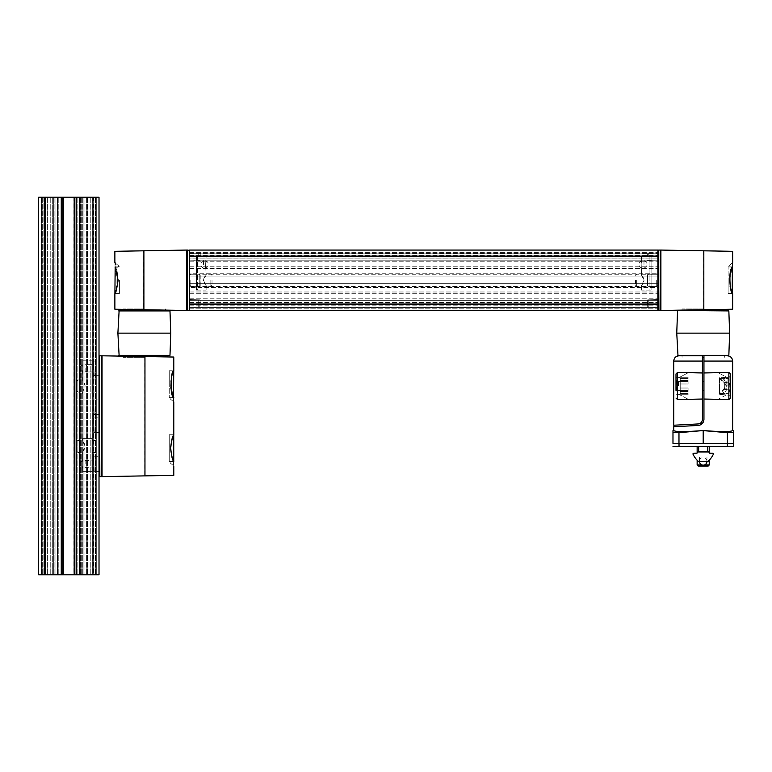 <?xml version="1.0" encoding="UTF-8"?>
<svg xmlns="http://www.w3.org/2000/svg" width="772" height="772" viewBox="0 0 772 772"><rect width="100%" height="100%" fill="white"/><g stroke="black" fill="none" stroke-linecap="round" stroke-linejoin="round"><path stroke-width="0.58" stroke-dasharray="3.86 2.9" d="M74.855 197.198L55.912 197.198L62.764 197.198L62.764 574.802L62.764 197.198L41.62 197.198L47.372 197.198L43.888 197.198L43.888 574.802L38.6 574.802L45.394 574.802L38.6 574.802L38.6 197.198L38.6 574.802L38.6 197.198L45.394 197.198L45.394 574.802L52.708 574.802L43.888 574.802L43.888 197.198L45.394 197.198L45.394 574.802L79.526 574.802L74.855 574.802L76.36 574.802L74.855 574.802L74.855 197.198L74.855 574.802L99.019 574.802L93.73 574.802L99.019 574.802L99.019 197.198L92.225 197.198L92.225 574.802L92.225 197.198L95.998 197.198L92.225 197.198L95.998 197.198L95.998 574.802L95.998 197.198L84.901 197.198L92.225 197.198L92.225 574.802L92.225 197.198L99.019 197.198L99.019 574.802L99.019 197.198L74.855 197.198L74.855 574.802M58.238 197.198L58.238 574.802L58.238 197.198L57.553 197.198L58.238 197.198L58.238 574.802L58.238 197.198L58.99 197.198L58.238 197.198M57.553 574.802L53.702 574.802L57.553 574.802L57.553 197.198L53.702 197.198L57.553 197.198L57.553 574.802M53.702 197.198L53.702 574.802L55.912 574.802L53.702 574.802L53.702 197.198L55.912 197.198L53.702 197.198L53.702 574.802L53.702 197.198M55.912 574.802L58.093 574.802L55.912 574.802L55.912 197.198L55.912 574.802M79.526 574.802L83.916 574.802L79.526 574.802L79.526 197.198L79.526 574.802M83.916 197.198L81.697 197.198L83.916 197.198L83.916 574.802L80.134 574.802L83.916 574.802L83.916 197.198L80.134 197.198L83.916 197.198L83.916 574.802L83.916 197.198M80.134 574.802L79.381 574.802L80.134 574.802L80.134 197.198L79.381 197.198L80.134 197.198L80.134 574.802M79.381 197.198L79.381 574.802L77.837 574.802L79.381 574.802L79.381 197.198M84.901 574.802L80.51 574.802L84.901 574.802L84.901 197.198L80.51 197.198L84.901 197.198L84.901 574.802M80.51 197.198L80.51 574.802L80.51 197.198M95.998 197.198L95.998 574.802L95.998 197.198M62.764 197.198L62.764 574.802M41.62 197.198L41.62 574.802L41.62 197.198M52.708 197.198L47.372 197.198L57.099 197.198L52.708 197.198L52.708 574.802L57.099 574.802L52.708 574.802L52.708 197.198M57.099 197.198L57.099 574.802L57.099 197.198M45.394 197.198L45.394 574.802L45.394 197.198M86.628 197.198L86.628 574.802L86.628 197.198L86.628 574.802L86.628 197.198L96.297 197.198L86.628 197.198M96.297 197.198L96.297 574.802L96.297 197.198L87.39 197.198L96.297 197.198L96.297 574.802L96.297 197.198M41.321 197.198L41.321 574.802L41.321 197.198L50.228 197.198L41.321 197.198L41.321 574.802L41.321 197.198L50.981 197.198L41.321 197.198M50.981 197.198L50.981 574.802L50.228 574.802L50.981 574.802L50.981 197.198L50.228 197.198L50.981 197.198L50.981 574.802L50.981 197.198M73.948 197.198L63.671 197.198L73.948 197.198L73.948 574.802L63.671 574.802L73.948 574.802M94.174 417.942L99.019 417.816L94.174 417.942M93.73 418.395L94.174 432.416L93.73 418.395M95.207 432.445L99.019 432.542L94.174 432.416L95.207 432.445L95.207 417.913L95.207 432.445M94.174 400.002L99.019 399.877L94.174 400.002M93.73 400.456L94.174 414.477L93.73 400.456M95.207 414.496L99.019 414.603L94.174 414.477L95.207 414.496L95.207 399.973L95.207 414.496M92.225 464.078L92.225 460.45L92.225 464.078M85.123 464.078L85.123 460.45L85.123 464.078M82.556 466.114L82.556 471.624L91.067 471.624L82.556 471.624L82.556 466.114M83.009 464.503L83.009 467.697L83.009 464.503M82.556 451.659L82.556 462.042L82.556 451.659L85.219 446.419L82.556 441.169C85.885 444.662 85.885 448.156 82.556 451.659L82.556 452.46L82.556 451.659M82.556 438.399L82.556 441.169L82.556 438.399L91.067 438.399L82.556 438.399M91.067 438.399L91.067 471.624L92.225 471.624L91.067 471.624L91.067 438.399L92.225 438.399L92.225 471.624L92.225 438.399L91.067 438.399M99.019 446.419L99.019 440.378L99.019 446.419M92.225 446.419L92.225 440.378L92.225 446.419M92.225 368.34L92.225 371.969L92.225 368.34M85.123 368.34L85.123 371.969L85.123 368.34M82.556 370.377L82.556 380.76L85.219 386L82.556 391.24C85.885 387.756 85.885 384.263 82.556 380.76L82.556 370.377M83.009 367.916L82.556 360.794L91.067 360.794L82.556 360.794L83.009 367.916M91.067 394.019L91.067 360.794L92.225 360.794L91.067 360.794L91.067 394.019L82.556 394.019L82.556 391.24L82.556 394.019L92.225 394.019L92.225 360.794L92.225 394.019L91.067 394.019M82.556 380.76L82.556 379.959L82.556 380.76M94.174 456.841L99.019 456.715L94.174 456.841M93.73 457.294L94.174 471.316L93.73 457.294M95.207 471.335L99.019 471.441L94.174 471.316L95.207 471.335L95.207 456.812L95.207 471.335M94.174 361.103L99.019 360.978L94.174 361.103M93.73 361.557L94.174 375.578L93.73 361.557M95.207 375.607L99.019 375.703L94.174 375.578L95.207 375.607L95.207 361.084L95.207 375.607M102.039 355.796L102.039 476.623L102.039 355.796L173.787 357.04M173.787 475.378L102.039 476.623M173.497 397.262L173.15 401.865L173.497 397.262C173.787 403.158 173.787 403.158 173.497 397.262L170.525 384.205L173.787 370.743L169.251 370.743L169.251 397.667L169.251 370.743M169.251 461.675L169.251 448.214L169.251 461.675L173.787 461.675C170.284 462.505 170.294 433.912 173.787 434.752L169.251 434.752L169.251 461.608L169.251 434.752M173.787 461.849L173.497 461.347C173.787 467.243 173.787 467.243 173.497 461.347L173.497 461.347M173.787 397.763L170.139 397.609L173.71 397.503M173.497 397.503L170.139 397.609L173.497 397.609M99.019 414.603L99.019 399.877L99.019 414.603M99.019 432.542L99.019 417.816L99.019 432.542M99.019 356.259L99.019 476.16M99.019 471.441L99.019 456.715L99.019 471.441M99.019 375.703L99.019 360.978L99.019 375.703M99.019 386L99.019 379.959L99.019 386M99.443 476.594L101.682 476.623L101.595 355.786L99.443 355.824L99.443 476.594M101.171 476.623L101.171 355.796M101.682 355.796L101.682 476.623M102.039 356.22L102.039 476.199M169.251 384.205L169.251 370.811L169.251 384.205M173.324 371.863C171.953 374.275 171.027 378.386 170.564 384.205L170.805 387.708M172.224 393.672L173.343 396.586M170.139 397.609L170.13 398.844L170.13 397.628M173.497 397.763L170.13 397.763M172.224 457.68C169.985 448.889 170.351 441.613 173.324 435.871M173.15 461.347L170.13 461.714L170.13 462.92L170.13 461.714L173.15 461.347L173.15 465.95L173.15 461.347M173.497 461.849L170.13 461.849M92.225 386L92.225 379.959L92.225 386M82.556 366.304L82.556 364.722L82.556 366.304M76.66 386L76.66 381.117L76.66 386M77.818 386L77.818 379.959L77.818 386M76.66 446.419L76.66 441.536L76.66 446.419M77.818 446.419L77.818 440.378L77.818 446.419M83.009 463.644L83.009 460.45L83.009 463.644M144.335 308.964L123.182 308.964L144.335 308.964M119.129 310.479L123.182 310.479M117.894 333.137L170.766 333.137M119.129 355.796L169.531 355.796M144.335 355.796L123.182 355.796L144.335 355.796M144.335 357.301L123.182 357.301L144.335 357.301M206.105 290.089L206.105 285.515L203.441 280.265L206.105 275.025L205.651 263.976L206.105 275.025C202.775 278.509 202.775 282.012 206.105 285.515L206.105 290.089L197.593 290.089L197.593 256.854L206.105 256.854L196.445 256.854L196.445 268.038L196.445 260.782L189.642 261.004L196.445 260.82L196.445 256.854L198.742 256.854L196.445 256.854L197.593 256.854L197.593 290.089L206.105 290.089M205.651 263.976L206.105 256.854L205.651 263.976M203.538 264.41L203.538 260.782L203.538 264.41M205.651 264.844L205.651 268.038L205.651 264.844M206.105 275.025L206.105 274.224L206.105 275.025M199.774 299.806L189.642 299.536L199.774 299.806M200.218 300.26L199.774 307.159L200.218 300.26M198.742 307.179L189.642 307.42L199.774 307.159L198.742 307.179L198.742 299.777L198.742 307.179M199.774 253.38L189.642 253.12L199.774 253.38M200.218 253.834L199.89 256.854L198.742 256.854L200.218 256.854L200.218 253.834M199.89 285.997L198.742 286.344L199.89 285.997M200.218 274.977L200.218 285.563L199.89 274.543L200.218 285.563L199.89 274.543L189.642 273.963L189.642 286.576L199.774 286.036L189.642 286.576L189.642 273.963L198.742 274.195L200.218 274.977M189.642 273.963L189.642 286.576L189.642 273.963L198.742 274.195L189.642 273.963M199.774 274.504L198.742 274.195L199.774 274.504L199.774 286.036L199.774 274.504M114.874 251.315L143.698 250.813L143.698 309.726L114.874 309.225M115.163 267.208L117.576 267.208L115.51 267.305L115.51 262.702L115.51 267.305L118.531 266.851L115.057 267.208C119.67 270.017 117.276 294.634 114.874 293.736C117.296 294.595 119.66 270.007 115.057 267.208L115.163 267.305C114.874 261.409 114.874 261.409 115.163 267.305L115.163 267.305M119.409 280.265L119.409 293.736L119.409 280.265M115.163 267.102L118.531 266.938L115.163 266.909M116.273 290.214L115.742 268.897M189.642 280.265L189.642 286.315L189.642 280.265M189.642 261.004L189.642 253.081L657.879 253.081L648.779 253.361L657.879 253.12L657.879 261.004L651.086 260.82L651.086 268.038L651.086 260.782L657.879 261.004L657.879 253.12L189.642 253.11L189.642 261.004M189.642 307.42L189.642 299.536L189.642 307.42M189.642 256.101L189.642 310.479L657.879 310.479L657.879 253.081L657.879 304.438L189.642 304.438L189.642 307.459L189.642 303.685L657.879 303.685L657.879 300.366L657.879 307.459L657.879 303.685L189.642 303.685L189.642 307.459L657.879 307.459L189.642 307.459L657.879 307.459L189.642 307.459L189.642 256.101L189.642 304.438L657.879 304.438L189.642 304.438L189.642 253.081L189.642 256.854L657.879 256.854L657.879 260.174L657.879 253.081L657.879 258.118L657.879 256.854L189.642 256.854L189.642 253.081L189.642 256.101L657.879 256.101L657.879 250.06L657.879 255.349L657.879 250.06L189.642 250.06L189.642 260.174L189.642 256.854L657.879 256.854L189.642 256.854L189.642 250.06L189.642 256.101L657.879 256.101L189.642 256.101M189.642 250.533L189.642 310.006M187.49 310.479L186.978 310.479L187.065 250.051L187.49 310.479L189.217 310.45L189.217 250.089L187.49 250.06M186.978 250.06L186.978 310.479M143.698 309.726L186.621 310.479L186.621 250.06L143.698 250.813M186.621 250.495L186.621 310.045M118.531 266.851L118.531 265.722L118.531 266.851M198.742 253.361L198.742 256.854L198.742 253.361M206.105 262.374L206.105 260.782L206.105 262.374M197.593 290.089L196.445 290.089L196.445 256.854L196.445 290.089L197.593 290.089M196.445 280.265L196.445 286.315L196.445 280.265M210.843 280.265L210.843 286.315L210.843 280.265M212.001 280.265L212.001 285.157L212.001 280.265M189.642 308.211L189.642 300.366L189.642 303.685L657.879 303.685L189.642 303.685L189.642 308.211L657.879 308.211L657.879 305.191L657.879 308.211L189.642 308.211M657.879 260.174L657.879 268.56L657.879 260.174L189.642 260.174L189.642 268.56L189.642 260.174L657.879 260.174M189.642 268.56L657.879 268.56L189.642 268.56M657.879 300.366L657.879 291.98L657.879 300.366L189.642 300.366L189.642 291.98L189.642 300.366L657.879 300.366M189.642 291.98L657.879 291.98L189.642 291.98M189.642 253.081L657.879 253.081L189.642 253.081L189.642 256.854L189.642 253.081L657.879 253.081L189.642 253.081M189.642 258.118L189.642 273.027L657.879 273.027L657.879 273.732L657.879 261.756L657.879 273.027L189.642 273.027L189.642 273.732L657.879 273.732L657.879 283.671L657.879 273.732L189.642 273.732L189.642 258.118L657.879 258.118L657.879 261.756L657.879 258.118L189.642 258.118M189.642 276.115L657.879 276.115L189.642 276.115L657.879 276.115L189.642 276.115L189.642 283.671L657.879 283.671L657.879 287.512L657.879 283.671L189.642 283.671L189.642 276.115M189.642 286.808L657.879 286.808L189.642 286.808L189.642 287.512L657.879 287.512L657.879 302.421L657.879 287.512L189.642 287.512L189.642 283.671L189.642 286.808M189.642 287.512L189.642 303.685L189.642 287.512M189.642 303.685L189.642 307.459L189.642 303.685L657.879 303.685L189.642 303.685M189.642 283.671L657.879 283.671L189.642 283.671M657.879 280.265L657.879 286.315L657.879 280.265M190.8 280.265L190.8 286.315L190.8 280.265M656.721 280.265L656.721 286.315L656.721 280.265M641.416 290.089L641.416 285.515L644.08 280.265L641.416 275.025L641.87 263.976L641.416 275.025C644.745 278.509 644.745 282.012 641.416 285.515L641.416 290.089L649.928 290.089L649.928 256.854L641.416 256.854L651.086 256.854L651.086 260.82L651.086 256.854L648.779 256.854L651.086 256.854L649.928 256.854L649.928 290.089L641.416 290.089M641.87 263.976L641.416 256.854L641.87 263.976M643.983 264.41L643.983 260.782L643.983 264.41M641.87 264.844L641.87 268.038L641.87 264.844M641.416 275.025L641.416 274.224L641.416 275.025M647.747 299.806L657.879 299.536L647.747 299.806M647.303 300.26L647.747 307.159L647.303 300.26M648.779 307.179L657.879 307.42L647.747 307.159L648.779 307.179L648.779 299.777L648.779 307.179M647.747 253.38L648.779 253.361L647.747 253.38M647.303 253.834L647.631 256.854L648.779 256.854L647.303 256.854L647.303 253.834M647.631 285.997L648.779 286.344L647.631 285.997M647.303 274.977L647.303 285.563L647.631 274.543L647.303 285.563L647.631 274.543L657.879 273.963L657.879 286.576L647.747 286.036L657.879 286.576L657.879 273.963L648.779 274.195L647.303 274.977M657.879 273.963L657.879 286.576L657.879 273.963L648.779 274.195L657.879 273.963M647.747 274.504L648.779 274.195L647.747 274.504L647.747 286.036L647.747 274.504M660.9 250.06L660.9 310.479L660.9 250.06L732.647 251.315M732.647 309.225L660.9 310.479M732.358 267.305L732.01 262.702L732.358 267.305C732.647 261.409 732.647 261.409 732.358 267.305L729.386 280.265L731.065 289.789L732.647 293.736L728.112 293.736L728.112 266.803L728.112 293.736M732.358 267.102L728.99 266.938L732.358 266.909M730.65 272.159L729.424 280.265L730.071 286.142M728.112 280.265L728.112 293.659L728.112 280.265M731.219 290.147L732.232 292.723M657.879 307.42L657.879 299.536L657.879 307.42M657.879 250.533L657.879 310.006M658.313 310.45L660.543 310.479L660.456 250.051L658.313 250.089L658.313 310.45M660.031 310.479L660.031 250.06M660.543 250.06L660.543 310.479M660.9 250.495L660.9 310.045M728.99 266.851L728.99 265.722L728.99 266.851M648.779 253.361L648.779 256.854L648.779 253.361M641.416 262.374L641.416 260.782L641.416 262.374M649.928 290.089L651.086 290.089L651.086 256.854L651.086 290.089L649.928 290.089M651.086 280.265L651.086 286.315L651.086 280.265M636.678 280.265L636.678 286.315L636.678 280.265M635.52 280.265L635.52 285.157L635.52 280.265M703.196 308.964L682.043 308.964L703.196 308.964M682.043 310.479L728.392 310.479M676.754 333.137L729.627 333.137M677.99 355.796L728.392 355.796M703.196 355.796L682.043 355.796L703.196 355.796M702.433 357.301L703.948 357.301M673.734 361.074L702.433 361.074L702.433 399.037L688.769 399.568L677.517 393.585L677.517 399.568L677.517 372.432L677.517 378.415L688.759 372.432L677.517 378.415C676.147 383.481 676.147 388.538 677.517 393.585L676.513 386L677.517 372.432L676.002 373.938L676.002 398.062L676.002 386L676.002 394.724L688.084 394.724L688.084 393.556L688.084 394.724L688.084 393.556L680.228 393.556L688.084 393.556L688.084 394.724L676.002 394.724L676.002 377.276L676.002 394.724L676.002 377.276L676.002 390.362L688.084 390.362L688.084 391.529L680.228 391.529L680.228 393.556L680.228 391.529L688.084 391.529L688.084 390.362L676.002 390.362L688.084 390.362L688.084 388.026L680.228 388.026L680.228 383.973L688.084 383.973L688.084 381.638L676.002 381.638L688.084 381.638L688.084 380.471L680.228 380.471L680.228 378.444L688.084 378.444L688.084 377.276L676.002 377.276L688.084 377.276L688.084 378.444L680.228 378.444L680.228 380.471L688.084 380.471L688.084 383.973L680.228 383.973L680.228 388.026L688.084 388.026L688.084 391.529L688.084 388.026L688.084 391.529L680.228 391.529L680.228 393.556L688.084 393.556L680.228 393.556L680.228 391.529L688.084 391.529L688.084 390.362L676.002 390.362M688.084 380.471L688.084 383.973L688.084 380.471L680.228 380.471L680.228 378.444L688.084 378.444L688.084 377.276L688.084 378.444L680.228 378.444L680.228 380.471L688.084 380.471L688.084 381.638L676.002 381.638L688.084 381.638L688.084 380.471L688.084 383.973L688.084 381.638L688.084 383.973L680.228 383.973L688.084 383.973L688.084 380.471M680.228 388.026L680.228 383.973L680.228 388.026L688.084 388.026L680.228 388.026L680.228 391.529L680.228 388.026M688.084 390.362L688.084 388.026L688.084 390.362M688.084 388.026L688.084 391.529L688.084 388.026M719.205 381.571L719.803 381.677L719.205 381.571L719.629 377.759L719.205 381.571M719.629 394.241C729.443 396.104 729.55 375.964 719.629 377.759L727.282 386L719.629 394.241L719.205 393.817L719.629 394.241M719.205 390.429L719.205 393.874L719.205 390.429L719.803 390.323L719.205 390.535L719.205 381.464L719.205 390.429M719.803 390.323L719.803 393.43L726.404 386L719.803 378.57C728.266 377.672 728.286 394.309 719.803 393.43L719.803 390.323M719.803 378.57L719.803 393.556L719.803 378.57M732.647 430.535C730.862 431.924 721.048 431.924 703.196 430.535C685.333 431.924 675.519 431.924 673.734 430.535M673.734 426.733L697.907 425.468L703.196 422.342L703.62 421.358M703.948 355.796L727.359 355.796L703.948 355.796L703.948 372.963L717.622 372.432L728.864 378.415L728.864 372.432L728.864 386L724.339 386L728.864 386L724.339 386L724.339 382.208L724.339 389.792L724.339 382.208L724.339 389.792L724.339 386L728.864 386L728.864 382.208L728.864 389.792L728.864 379.351L728.864 399.568L728.864 393.585L728.864 399.568L717.622 399.568L728.864 393.585C730.235 388.519 730.235 383.462 728.864 378.415L729.868 386L728.864 393.585L717.622 399.568L703.948 399.037L703.948 419.428M728.864 378.415L717.622 372.432L728.864 372.432L728.864 378.415M702.433 399.037L702.433 419.428M677.517 393.585L688.759 399.568L677.517 399.568L677.517 393.585M679.022 355.796L702.433 355.796L702.433 361.074M733.4 430.602L733.4 432.677L727.407 432.687L703.196 430.535M733.4 443.398L672.991 443.398L733.4 443.398L703.196 443.398L703.196 430.602L678.974 432.687L672.981 432.677L672.981 430.602M728.864 399.568L730.38 398.062L730.38 373.938L730.38 398.062L730.38 373.938L728.864 372.432M719.205 378.183L719.205 393.874L719.205 378.183M703.948 399.037L703.948 372.963M730.38 376.678L719.205 378.126L719.629 394.328L719.629 377.672L729.945 377.132L729.945 394.868L730.38 376.678L730.38 395.322L730.38 386M703.948 386L703.948 381.464L703.948 386M702.433 386L702.433 381.464L702.433 386M680.228 380.471L680.228 383.973L680.228 380.471M680.228 386L680.228 381.464L680.228 386M678.443 386L678.443 381.464L678.443 386M724.339 389.792L728.864 389.792L724.339 389.792M724.339 382.208L728.864 382.208L724.339 382.208M703.196 443.398L672.981 443.398M733.4 446.419L672.981 446.419M703.196 446.419L697.145 446.419L703.196 446.419M697.145 451.707L697.145 446.419L697.145 451.707L698.66 451.707L697.145 451.707L698.66 451.707L698.66 446.419L709.236 446.419L698.66 446.419L698.66 451.707L709.236 451.707L709.236 446.419L707.721 446.419L709.236 446.419L709.236 451.707L707.721 451.707L709.236 451.707M698.66 451.707L707.721 451.707L698.66 451.707L698.66 446.419M697.772 452.006L708.339 452.006A0.618 0.618 0 0 1 709.101 452.614L708.339 452.006L709.101 452.614A0.589 0.589 0 0 0 709.68 453.203L712.633 453.212A0.753 0.753 0 0 1 713.309 454.312A22.658 22.658 0 0 1 707.721 461.675L698.66 461.675C696.691 459.822 696.691 459.822 698.66 461.675C696.691 459.822 696.691 459.822 698.66 461.675L707.721 461.675C709.69 459.822 709.69 459.822 707.721 461.675L698.66 461.675A22.658 22.658 0 0 1 693.073 454.312A0.753 0.753 0 0 1 693.748 453.212L696.701 453.203A0.589 0.589 0 0 0 697.29 452.614L697.772 452.006L708.339 452.006L697.772 452.006L697.29 452.614L697.772 452.006A0.618 0.618 0 0 0 697.29 452.614M703.196 461.675L699.432 461.675L703.196 461.675M698.313 466.124L708.078 466.124M697.145 464.966L709.236 464.966M704.334 464.966L702.047 464.966M703.196 461.029L699.432 461.029L703.196 461.029M703.196 456.995L699.432 456.995L703.196 456.995M61.258 197.198L61.258 574.802M58.99 197.198L58.99 574.802L58.99 197.198M57.485 197.198L57.485 574.802L57.485 197.198M58.093 197.198L58.093 574.802L58.093 197.198M81.697 197.198L81.697 574.802L81.697 197.198M80.066 197.198L80.066 574.802L80.066 197.198M77.837 197.198L77.837 574.802L77.837 197.198M76.36 197.198L76.36 574.802M93.73 197.198L93.73 574.802M95.313 197.198L95.313 574.802L95.313 197.198M92.225 197.198L92.225 574.802L92.225 197.198M90.247 197.198L90.247 574.802L90.247 197.198M82.729 197.198L82.729 574.802L82.729 197.198M92.978 197.198L92.978 574.802L92.978 197.198M74.18 197.198L74.18 574.802M63.439 197.198L63.439 574.802M44.641 197.198L44.641 574.802L44.641 197.198M42.296 197.198L42.296 574.802L42.296 197.198M47.372 197.198L47.372 574.802L47.372 197.198M54.889 197.198L54.889 574.802L54.889 197.198M43.85 197.198L43.85 574.802M87.39 197.198L87.39 574.802L87.39 197.198M95.545 197.198L95.545 574.802L95.545 197.198M50.228 197.198L50.228 574.802L50.228 197.198M42.074 197.198L42.074 574.802L42.074 197.198M144.76 356.539L144.76 475.88M92.225 394.019L92.225 360.794M92.225 438.399L92.225 471.624M118.676 310.913L169.985 310.913M118.676 355.352L169.985 355.352M196.445 290.089L196.445 256.854M189.642 252.328L657.879 252.328L189.642 252.328M189.642 255.349L657.879 255.349L189.642 255.349M189.642 256.478L657.879 256.478L189.642 256.478M189.642 253.477L657.879 253.477L189.642 253.477M189.642 256.854L657.879 256.854L189.642 256.854M189.642 258.031L657.879 258.031L189.642 258.031M189.642 266.794L657.879 266.794L189.642 266.794M189.642 305.191L657.879 305.191L189.642 305.191M189.642 304.062L657.879 304.062L189.642 304.062M189.642 307.063L657.879 307.063L189.642 307.063M189.642 307.43L657.879 307.43L189.642 307.459M189.642 302.499L657.879 302.499L189.642 302.499M189.642 293.736L657.879 293.736L189.642 293.736M189.642 261.756L657.879 261.756L189.642 261.756M189.642 298.783L657.879 298.783L189.642 298.783M189.642 302.421L657.879 302.421L189.642 302.421M703.62 250.803L703.62 309.736M651.086 290.089L651.086 256.854M677.536 310.913L728.845 310.913M677.536 355.352L728.845 355.352M703.948 361.074L732.647 361.074M678.974 432.687L678.974 443.398M727.407 432.687L727.407 443.398M727.967 386L727.967 378.444L727.967 386M727.359 446.419L727.359 443.398M679.022 446.419L679.022 443.398M707.721 451.707L707.721 446.419M63.671 197.198L63.671 574.802M85.123 467.697L92.225 467.697M85.123 460.45L92.225 460.45M82.556 467.697L83.009 467.697A3.773 3.773 0 0 1 83.009 460.45L82.556 460.45M92.225 452.46L99.019 452.46M92.225 440.378L99.019 440.378M92.225 364.722L85.123 364.722A3.773 3.773 0 0 1 85.123 371.969L92.225 371.969M82.556 371.969L83.009 371.969A3.773 3.773 0 0 1 83.009 364.722L82.556 364.722M169.251 397.667L173.787 397.667M169.251 397.59L173.497 397.59M169.251 370.811L173.748 370.811M170.13 398.844L173.787 401.865M173.748 434.829L169.251 434.829M173.748 461.608L169.251 461.608M170.13 462.92L173.787 465.95M92.225 392.041L99.019 392.041M92.225 379.959L99.019 379.959M76.66 390.883L77.818 392.041L82.556 392.041M76.66 381.117L77.818 379.959L82.556 379.959M76.66 451.302L77.818 452.46L82.556 452.46M76.66 441.536L77.818 440.378L82.556 440.378M85.142 467.697A3.773 3.773 0 0 0 85.142 460.45M165.478 308.964L165.478 310.112M123.182 356.162L123.182 357.301M196.445 268.038L203.538 268.038A3.773 3.773 0 0 1 203.538 260.782L196.445 260.782M206.105 268.038L205.651 268.038A3.773 3.773 0 0 0 205.651 260.782L206.105 260.782M119.409 266.803L118.531 266.803M119.409 293.736L114.874 293.736M119.409 266.88L115.163 266.88M119.409 293.659L114.912 293.659M118.531 265.722L114.874 262.702M196.445 274.224L189.642 274.224M196.445 286.315L189.642 286.315M212.001 275.382L210.843 274.224L206.105 274.224M212.001 285.157L210.843 286.315L206.105 286.315M189.642 285.157L190.8 286.315L656.721 286.315L657.879 285.157M189.642 275.382L190.8 274.224L656.721 274.224L657.879 275.382M651.086 260.782L643.983 260.782A3.773 3.773 0 0 1 643.983 268.038L651.086 268.038M641.416 268.038L641.87 268.038A3.773 3.773 0 0 1 641.87 260.782L641.416 260.782M728.112 266.803L728.99 266.803M728.112 293.659L732.609 293.659M728.112 266.88L732.358 266.88M728.99 265.722L732.647 262.702M651.086 286.315L657.879 286.315M651.086 274.224L657.879 274.224M635.52 285.157L636.678 286.315L641.416 286.315M635.52 275.382L636.678 274.224L641.416 274.224M682.043 308.964L682.043 310.112M682.043 355.796L682.043 357.301M724.339 355.796L724.339 357.301M719.629 394.328L730.38 395.322L719.629 394.328M677.517 399.568L676.002 398.062M677.517 372.432L688.759 372.432M719.803 393.556L727.967 393.556L728.864 392.649L727.967 393.556L719.803 393.556M719.803 378.444L727.967 378.444L728.864 379.351L727.967 378.444L719.803 378.444M719.205 390.535L719.803 390.535L719.205 390.535M719.205 381.464L719.803 381.464L719.205 381.464M702.433 390.535L703.948 390.535M702.433 381.464L703.948 381.464M677.517 389.609L678.443 390.535L680.228 390.535L678.443 390.535L677.517 389.609M677.517 382.391L678.443 381.464L680.228 381.464L678.443 381.464L677.517 382.391M706.94 460.894A3.773 3.773 0 0 0 699.442 460.894M699.432 456.995L699.432 461.029M706.949 456.995L706.949 461.029"/><path stroke-width="1.16" d="M61.258 197.198L38.6 197.198L38.6 574.802L62.764 574.802L62.764 197.198L61.258 197.198L61.258 574.802M63.439 197.198L63.439 574.802L74.855 574.802L74.855 197.198L62.764 197.198M63.439 574.802L62.764 574.802M74.855 574.802L99.019 574.802L99.019 197.198L92.978 197.198L92.978 574.802M74.855 197.198L92.978 197.198M173.787 370.743L173.787 357.04L144.962 356.539L144.962 475.88L173.787 475.378L173.787 465.95M173.497 397.262C173.787 403.158 173.787 403.158 173.497 397.262L173.71 397.503C169.415 395.94 170.988 369.865 173.787 370.743C170.988 369.846 169.415 395.949 173.71 397.503L173.497 397.503M173.787 401.865L173.787 434.752C172.745 435.543 171.664 440.03 170.525 448.214C171.664 456.406 172.754 460.894 173.787 461.675L173.497 461.347C173.787 467.243 173.787 467.243 173.497 461.347M99.019 356.259L99.019 476.16M101.171 476.623L101.682 476.623L101.595 355.786L101.171 476.623L99.443 476.594L99.443 355.824L101.171 355.796M144.962 475.88L102.039 476.623L102.039 355.796L144.962 356.539M170.805 387.708L172.224 393.672M173.343 396.586L173.787 397.59C170.322 398.42 170.332 369.981 173.787 370.811L173.324 371.863M173.324 435.871L173.787 434.829C172.764 435.611 171.683 440.079 170.564 448.214C171.693 456.358 172.764 460.826 173.787 461.608L172.224 457.68M165.478 310.112L123.182 310.479L123.182 309.369M165.478 310.479L119.129 310.479L117.894 333.137L170.766 333.137L169.985 310.913L118.676 310.913M118.676 355.352L169.985 355.352L119.129 355.796L117.894 333.137M186.621 250.06L186.621 310.479L186.621 250.06L114.874 251.315L114.874 262.702M115.163 267.208L118.135 280.265L116.456 289.789L114.874 293.736L114.874 309.225L186.621 310.479M115.163 267.305C114.874 261.409 114.874 261.409 115.163 267.305L115.057 267.208M115.163 266.909L118.097 280.265L116.437 289.732L114.874 293.659L116.273 290.214M115.163 267.102L115.742 268.897M189.642 250.533L189.217 310.45L187.49 310.479L187.49 250.06L189.642 250.533L189.642 256.101L189.642 250.06L657.879 250.06L657.879 310.006M657.879 250.533L657.879 256.101L189.642 256.101L189.642 304.438L657.879 304.438L657.879 310.479L189.642 310.479L657.879 310.479L189.642 310.479L189.642 304.438L189.642 310.006M187.49 310.479L186.978 310.479L186.978 250.06L187.49 250.06M189.642 250.06L657.879 250.06L189.642 250.06M732.647 262.702L732.647 251.315L703.823 250.813L703.823 309.726L732.647 309.225L732.647 293.736M732.358 267.208L732.464 267.208C727.851 270.017 730.244 294.634 732.647 293.736C730.225 294.595 727.861 270.007 732.464 267.208L732.358 267.305C732.647 261.409 732.647 261.409 732.358 267.305M732.358 266.909L730.65 272.159M730.071 286.142L731.219 290.147M732.232 292.723L732.358 266.88M732.541 267.102C728.179 269.09 730.013 294.557 732.647 293.659C729.994 294.518 728.199 269.071 732.541 267.102L732.358 267.102M660.031 310.479L660.543 310.479L660.456 250.051L660.031 310.479L658.313 310.45L658.313 250.089L660.031 250.06M703.823 309.726L660.9 310.479L660.9 250.06L703.823 250.813M677.99 310.479L728.845 310.913L682.043 310.112M728.845 310.913L729.627 333.137L676.754 333.137L677.536 310.913M677.536 355.352L728.845 355.352L677.99 355.796L676.754 333.137M703.948 357.301L702.433 357.301M676.002 390.362L676.002 373.938L677.517 372.432L677.517 399.568L676.002 398.062M703.62 421.358L703.948 419.428C703.572 423.104 701.555 425.121 697.907 425.468L673.734 426.733L673.734 430.535C675.519 431.924 685.333 431.924 703.196 430.535C721.048 431.924 730.862 431.924 732.647 430.535L733.4 430.602L733.4 446.419L733.4 432.677L727.407 432.687L727.407 443.398M703.948 355.796L703.948 372.963L728.864 372.432L728.864 399.568L730.38 398.062L730.38 373.938L728.864 372.432M703.948 419.428L703.948 399.037L728.864 399.568M688.759 372.432L702.433 372.963L677.517 372.432M697.907 423.953C700.638 423.703 702.153 422.188 702.433 419.428C702.153 422.188 700.638 423.703 697.907 423.953L673.734 425.227L697.907 423.953M677.517 399.568L702.433 399.037L702.433 419.428M702.433 361.074L673.734 361.074C674.053 357.87 675.809 356.104 679.022 355.796L702.433 355.796L702.433 399.037M673.734 430.535L672.981 430.602L672.981 432.677L678.974 432.687L703.196 430.535M672.981 443.398L672.981 432.677L672.981 443.398L733.4 443.398M703.196 443.398L703.196 430.602L727.407 432.687M703.948 399.037L703.948 372.963M730.38 386L730.38 376.678M672.981 446.419L733.4 446.419M709.236 451.707L709.236 446.419L709.236 451.707L697.145 451.707L697.145 446.419L697.145 452.99M697.145 451.707L697.145 446.419M697.29 452.614L697.772 452.006L697.29 452.614A0.618 0.618 0 0 1 697.772 452.006L708.339 452.006A0.618 0.618 0 0 1 709.101 452.614A0.589 0.589 0 0 0 709.68 453.203L712.633 453.212A0.753 0.753 0 0 1 713.309 454.312A22.658 22.658 0 0 1 707.721 461.675C709.69 459.822 709.69 459.822 707.721 461.675L698.66 461.675A22.658 22.658 0 0 1 693.073 454.312A0.753 0.753 0 0 1 693.748 453.212L696.701 453.203A0.589 0.589 0 0 0 697.29 452.614M709.236 460.228L709.236 464.966L708.078 466.124L698.313 466.124L697.145 464.966L702.047 464.966M709.236 464.966L704.334 464.966M44.641 197.198L44.641 574.802M74.18 197.198L74.18 574.802M76.36 197.198L76.36 574.802M143.901 250.803L143.901 309.736M732.647 430.535L732.647 361.074L703.948 361.074M678.974 432.687L678.974 443.398M679.022 446.419L679.022 443.398M727.359 446.419L727.359 443.398M707.721 451.707L707.721 446.419M698.66 451.707L698.66 446.419M173.497 397.59L173.748 370.811M173.748 461.608L173.748 434.829M169.985 355.352L170.766 333.137M165.478 355.796L165.478 356.896M115.163 266.88L114.912 293.659M724.339 309.369L724.339 310.479M728.845 355.352L729.627 333.137M673.734 361.074L673.734 425.227M732.647 361.074C732.329 357.87 730.573 356.104 727.359 355.796M702.433 390.535L703.948 390.535M702.433 381.464L703.948 381.464M709.236 446.419L709.236 452.99M697.145 460.228L697.145 464.966M699.442 461.83A3.773 3.773 0 0 0 706.94 461.83"/></g></svg>
